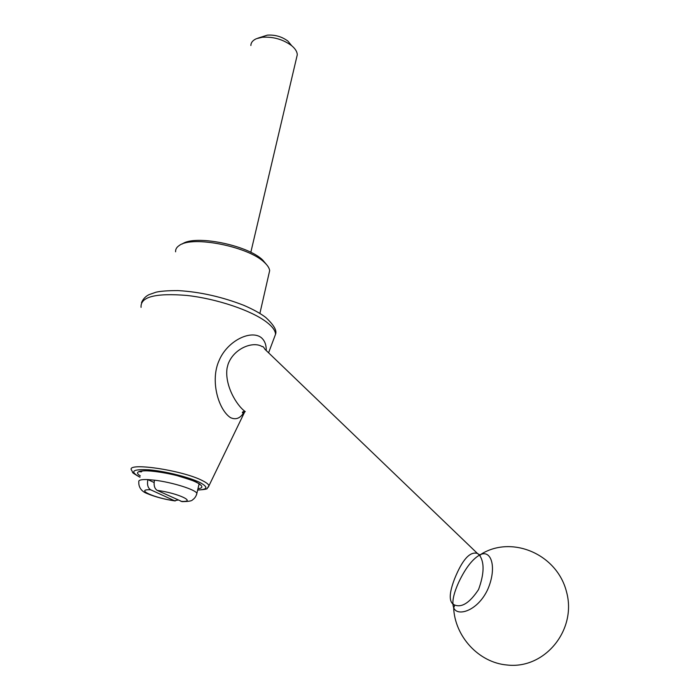 <?xml version="1.0" encoding="UTF-8"?>
<svg xmlns="http://www.w3.org/2000/svg" width="700" height="700" viewBox="0 0 700 700"><rect width="100%" height="100%" fill="white"/><g stroke="black" fill="none" stroke-linecap="round" stroke-linejoin="round"><path stroke-width="1.05" d="M266.551 264.609L262.78 260.137C247.905 245.096 194.67 234.43 182.245 244.011M250.871 45.509C250.959 42.551 252.814 40.285 256.428 38.692L262.273 37.249C273.297 36.558 283.124 39.393 291.743 45.745C295.348 48.781 297.194 51.791 297.281 54.784L296.599 57.654M257.749 38.203L267.356 35.14C275.021 34.65 281.855 36.619 287.858 41.055L291.174 45.062M196.595 494.62L196.866 493.421C196.184 496.239 194.722 498.4 192.474 499.905C191.835 500.99 188.37 501.559 182.07 501.62L157.22 490.394C154.481 488.617 153.554 485.214 154.455 480.183L147.857 479.596L154.096 482.528M175.227 500.955C164.736 499.424 155.444 496.991 147.332 493.649C140.63 491.225 138.495 486.334 138.81 481.827C138.285 480.095 141.295 479.351 147.857 479.596C146.947 484.601 147.875 487.996 150.631 489.781L174.484 500.727L178.071 500.019M479.421 555.091C484.558 562.249 484.278 573.729 478.564 589.531C469.569 603.12 461.361 608.178 453.959 604.712C448.805 601.895 449.024 593.241 454.615 578.76C462.359 559.624 469.963 551.189 477.426 553.438L479.159 554.803M264.863 349.23L477.426 553.438C479.771 555.039 480.856 555.415 480.681 554.558L480.515 554.566C511.254 534.774 557.086 553.814 566.545 591.946C577.019 629.913 544.784 669.489 507.001 665C478.573 662.585 454.694 636.247 453.635 607.556L453.635 607.556C456.838 617.102 477.698 611.266 487.769 589.347C497.035 567.954 491.549 549.544 480.515 554.566C472.99 558.407 465.762 567.56 458.824 582.032C453.46 593.845 451.727 602.35 453.635 607.556L453.722 607.565C454.58 606.322 454.659 605.369 453.959 604.712L452.856 603.689M264.915 349.283C263.629 346.946 262.736 346.089 262.229 346.692C253.645 340.874 233.966 347.988 228.104 364.166L227.106 367.946C224.446 384.799 236.233 405.186 245.289 411.644M268.756 274.619L269.666 270.602C269.342 268.082 267.61 265.387 264.477 262.5C248.771 246.627 192.255 235.331 179.287 245.481C176.636 247.205 175.411 249.314 175.604 251.807M244.519 411.32C240.809 418.162 236.119 420.254 230.44 417.611C218.216 409.465 209.991 380.301 219.135 360.447C227.194 341.189 250.145 329.717 260.916 337.348C264.582 340.235 266.35 344.636 266.236 350.543M273.796 338.914L275.546 334.233C275.38 330.558 272.3 326.445 266.315 321.886C251.064 310.345 216.702 298.76 187.049 295.461C155.505 292.871 140.184 296.844 141.067 307.37M141.487 302.662C143.071 299.005 145.574 296.336 149.013 294.656L155.96 292.215C160.633 291.13 167.991 290.588 178.028 290.588C199.841 291.856 221.76 296.765 243.784 305.314C253.068 309.33 260.374 313.364 265.703 317.415C273.814 324.931 277.095 330.54 275.546 334.233L268.581 352.809M139.956 477.251C134.295 473.996 131.88 472.369 132.702 472.369L131.714 470.374C124.434 461.694 182.569 470.041 202.668 480.751C206.596 482.738 208.688 484.418 208.941 485.8L208.311 487.209M197.671 489.965C207.76 489.641 208.539 487.174 200.025 482.571C189.429 477.26 165.165 471.179 149.021 469.823C132.352 468.956 129.343 471.398 139.982 477.164M199.141 483.709L196.866 493.421C196.035 489.755 172.051 482.195 154.455 480.183M180.968 501.349C197.662 502.39 177.896 493.036 157.22 490.394M150.631 489.781C134.278 489.002 154.866 498.234 174.484 500.727M198.896 484.759L199.78 484.067M199.237 483.726L197.234 482.702C196.945 481.968 190.234 479.614 177.1 475.633C160.528 471.511 146.379 470.312 142.809 470.916L139.965 471.879L140.901 471.284L141.295 471.94M197.977 488.688C209.248 487.55 194.635 479.334 171.22 474.171C147.814 468.886 130.602 470.059 140.306 475.877M287.858 41.055L291.743 45.745M259.892 313.408L269.666 270.602M244.939 411.408L208.941 485.8L207.2 488.32C207.778 489.002 204.593 489.589 197.654 490.07M262.78 260.137L264.477 262.5M244.799 411.311C242.979 411.635 242.182 412.125 242.419 412.79L244.169 411.373M250.819 252.332L297.281 54.784"/></g></svg>
